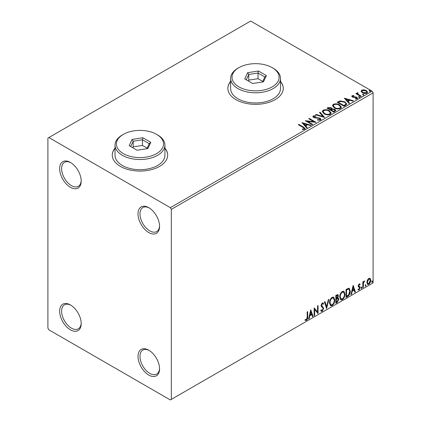 <?xml version="1.0" encoding="UTF-8"?>
<svg xmlns="http://www.w3.org/2000/svg" width="421" height="421" viewBox="0 0 421 421"><rect width="100%" height="100%" fill="white"/><g stroke="black" fill="none" stroke-linecap="round" stroke-linejoin="round"><path stroke-width="0.63" d="M148.792 207.669L148.792 207.669A15.24 8.799 -120 0 0 138.014 213.894A15.24 8.799 -120 0 0 148.792 232.555A15.24 8.799 -120 0 0 159.564 226.335A15.24 8.799 -120 0 0 148.792 207.669M159.554 225.745A13.851 7.999 60 0 1 156.696 231.545A13.851 7.999 60 0 1 149.771 230.855A13.851 7.999 60 0 1 140.719 218.652A13.851 7.999 60 0 1 142.845 207.553A13.851 7.999 60 0 1 149.292 207.974M70.428 162.432L70.428 162.432A15.24 8.799 -120 0 0 59.656 168.653A15.24 8.799 -120 0 0 70.428 187.313A15.24 8.799 -120 0 0 81.206 181.093A15.24 8.799 -120 0 0 70.428 162.432M81.19 180.504A13.851 7.999 60 0 1 78.332 186.303A13.851 7.999 60 0 1 71.407 185.619A13.851 7.999 60 0 1 62.361 173.41A13.851 7.999 60 0 1 64.481 162.311A13.851 7.999 60 0 1 70.933 162.732M70.428 304.941L70.428 304.941A15.24 8.799 -120 0 0 59.656 311.161A15.24 8.799 -120 0 0 70.428 329.827A15.24 8.799 -120 0 0 81.206 323.607A15.24 8.799 -120 0 0 70.428 304.941M81.19 323.018A13.851 7.999 60 0 1 78.332 328.817A13.851 7.999 60 0 1 71.407 328.127A13.851 7.999 60 0 1 62.361 315.924A13.851 7.999 60 0 1 64.481 304.82A13.851 7.999 60 0 1 70.933 305.246M148.792 350.183L148.792 350.183A15.24 8.799 -120 0 0 138.014 356.403A15.24 8.799 -120 0 0 148.792 375.069A15.24 8.799 -120 0 0 159.564 368.849A15.24 8.799 -120 0 0 148.792 350.183M159.554 368.259A13.851 7.999 60 0 1 156.696 374.058A13.851 7.999 60 0 1 149.771 373.369A13.851 7.999 60 0 1 140.719 361.165A13.851 7.999 60 0 1 142.845 350.062A13.851 7.999 60 0 1 149.292 350.488M115.038 148.108A27.707 15.993 0 0 0 112.27 155.075A27.707 15.993 0 0 0 120.385 166.39A27.707 15.993 0 0 0 150.576 169.858A27.707 15.993 0 0 0 167.679 155.075A27.707 15.993 0 0 0 164.911 148.108M115.038 148.334A27.707 15.993 0 0 0 112.27 155.191M230.624 81.374A27.707 15.993 0 0 0 227.85 88.347A27.707 15.993 0 0 0 235.965 99.656A27.707 15.993 0 0 0 266.161 103.124A27.707 15.993 0 0 0 283.265 88.347A27.707 15.993 0 0 0 280.491 81.374M230.624 81.6A27.707 15.993 0 0 0 227.856 88.457M47.899 138.114L47.899 328.127L48.878 329.827L170.342 399.95L171.321 399.387L171.321 209.369L170.342 207.669L48.878 137.546L47.899 138.114M361.144 91.452L361.734 90.152L363.981 89.81L366.275 90.541L367.591 92.204L366.923 93.146C365.323 93.725 363.818 93.604 362.407 92.773L361.081 91.099M357.729 93.173L358.06 94.23L361.381 96.241L360.855 96.546L355.845 93.651L356.371 93.351L357.108 93.778L356.913 93.22L357.776 92.636L358.055 93.088L357.55 93.925M352.751 96.051L352.914 96.735L355.913 96.935L356.861 97.283L357.587 98.209L357.192 98.761L355.429 98.998L355.266 98.556L356.519 98.44L356.355 97.604L352.414 97.051L351.745 96.225L352.103 95.714L353.835 95.535L353.956 95.962L352.751 96.051L352.582 96.746M356.519 98.44L356.519 98.893L356.519 98.44M345.657 105.318L344.068 106.239L337.21 102.282L340.126 100.882L344.941 101.877L346.778 104.003L345.657 105.318M333.869 112.128L327.012 108.171L327.98 107.608L331.259 107.676L332.074 108.892L334.911 109.276L335.874 110.497L333.869 112.128M332.095 108.713L332.074 109.344L334.911 109.728L334.911 109.276M324.638 117.454L315.587 114.765L316.16 114.433L323.028 116.475L319.492 112.512L320.065 112.181L324.638 117.454M312.682 124.358L312.156 124.663L305.299 120.706L313.84 121.68L308.73 118.727L309.256 118.422L316.113 122.379L307.583 121.411L312.682 124.358M302.915 127.347L298.357 124.716L298.884 124.411L303.515 127.084L305.13 128.563L304.662 129.194L302.573 129.484L302.315 129.026L303.509 128.931L304.183 128.442L303.951 129.242L303.951 128.789C304.262 128.221 303.915 127.742 302.915 127.347M170.342 207.669L372.122 91.173L250.658 21.05L48.878 137.546M301.957 122.632L311.103 125.274L310.53 125.605L307.625 124.742L305.699 125.853L307.193 127.531L306.62 127.863L301.957 122.632M313.992 116.296L314.166 117.196L320.06 118.159L320.965 119.354L320.465 120.069L317.429 120.096L317.508 119.643L319.723 119.685L320.076 119.175L319.523 118.459L313.666 117.517L312.861 116.528L313.292 115.886L315.776 115.791L315.787 116.275L313.992 116.296L313.734 117.101M324.144 113.817L322.26 111.491L323.112 110.218C325.349 109.413 327.438 109.592 329.385 110.755L331.232 113.091L330.359 114.354C328.143 115.138 326.07 114.959 324.144 113.817M334.337 107.934L332.458 105.608L333.311 104.329C335.548 103.529 337.637 103.708 339.579 104.866L341.431 107.202L340.557 108.471C338.337 109.255 336.268 109.076 334.337 107.934M344.331 98.172L353.472 100.808L352.898 101.14L349.993 100.277L348.067 101.393L349.562 103.066L348.988 103.398L344.331 98.172M358.703 97.23L358.571 96.646L359.581 96.725L359.713 97.309L358.703 97.23L358.571 96.646L358.571 97.098L359.581 97.177L359.581 96.725L359.713 97.309M362.744 94.899L362.613 94.315L363.623 94.388L363.755 94.972L362.744 94.899L362.613 94.315L362.613 94.767L363.623 94.841L363.623 94.388L363.755 94.972M369.338 91.089L369.206 90.51L370.217 90.583L370.348 91.168L369.338 91.089L369.206 90.51L369.206 90.957L370.217 91.036L370.217 90.583L370.348 91.168M367.37 280.133L368.796 278.355L370.212 278.486L370.727 280.249C370.738 281.886 370.096 283.249 368.796 284.343L367.644 284.454L366.859 282.48L367.37 280.133M369.938 278.255L370.333 280.023L370.727 280.249M362.813 287.696L362.813 281.907L363.344 281.607L363.344 282.454L364.26 280.975L364.66 280.939L363.423 283.412L363.344 287.39L362.813 287.696M359.16 283.917L360.176 284.154L359.871 284.828L359.192 284.607L358.681 285.68L360.002 286.854L360.176 287.648L359.066 289.958L357.982 289.806L358.282 289.095L359.008 289.285L359.65 287.98L359.523 287.501L358.324 286.806L358.155 286.017L359.16 283.917M359.892 283.922L360.176 284.154L359.787 283.928L359.502 284.543M359.871 284.828L358.803 284.38L358.292 285.454L358.681 285.68M358.292 285.454L358.418 285.906L360.002 286.854L359.613 286.627L360.176 287.648M358.282 289.095L359.008 289.285M359.523 287.501L358.324 286.806M347.62 296.468L346.025 297.389L346.025 289.469L348.693 288.217L349.288 288.359L350.246 291.095C350.325 293.332 349.446 295.126 347.62 296.468L347.225 296.242L346.025 296.937M335.826 303.278L335.826 295.358L337.905 294.574L338.379 295.847L337.737 297.905L338.316 298.005L338.816 299.305L337.2 302.483L335.826 303.278M326.596 308.604L324.402 301.957L324.975 301.625L326.643 306.667L328.312 299.699L328.885 299.368L326.596 308.604M314.645 315.508L314.113 315.813L314.113 307.893L317.545 311.819L317.545 305.914L318.071 305.609L318.071 313.529L314.645 309.614L314.645 315.508L314.113 315.361M307.172 317.171L307.172 311.903L307.698 311.598L307.698 316.945C307.909 318.26 307.493 319.428 306.446 320.444L305.151 320.276L305.414 319.513L306.441 319.634L307.172 317.171M171.321 399.387L373.101 282.886L373.101 92.873L171.321 209.369M310.777 309.824L313.061 316.418L312.487 316.75L311.782 314.619L309.856 315.734L309.151 318.676L308.577 319.007L310.777 309.824M322.249 311.319L321.36 311.382L320.707 310.477L321.139 309.83L321.67 310.551L322.212 310.53L323.17 308.635L322.996 307.956L321.328 306.577L321.06 305.53L322.286 302.973L323.065 302.925L323.607 303.552L323.196 304.272L322.275 303.788L321.586 305.193L323.696 308.34L322.249 311.319L321.176 311.235M321.886 303.562L322.754 303.757L321.886 303.562L321.197 304.967L321.586 305.193M329.501 303.004C329.459 300.768 330.327 298.868 332.101 297.305L333.69 297.163L334.774 299.92C334.806 302.162 333.932 304.057 332.143 305.604L330.585 305.73L329.501 303.004M339.694 297.121C339.658 294.884 340.526 292.984 342.299 291.416L343.889 291.279L344.967 294.037C345.004 296.279 344.125 298.173 342.341 299.72L340.778 299.847L339.694 297.121M353.145 285.359L355.429 291.958L354.856 292.29L354.15 290.158L352.224 291.269L351.519 294.216L350.946 294.547L353.145 285.359M361.144 288.101L361.586 287.185L362.023 287.596L361.586 288.506L361.165 288.296M361.586 287.185L362.023 287.596L361.634 287.369L361.192 288.28M365.186 285.764L365.628 284.854L366.065 285.259L365.628 286.169L365.207 285.959M365.628 284.854L366.065 285.259L365.675 285.033L365.233 285.948M371.78 281.959L372.222 281.044L372.659 281.454L372.222 282.365L371.801 282.154M372.222 281.044L372.659 281.454L372.269 281.228L371.827 282.138M372.122 91.173L373.101 92.873M283.259 88.457A27.707 15.993 0 0 0 280.491 81.6M167.679 155.191A27.707 15.993 0 0 0 164.911 148.334M307.304 311.824L307.304 316.718C307.519 318.034 307.098 319.202 306.051 320.218L306.446 320.444M306.051 320.218L304.757 320.049M310.687 310.193L312.666 316.192L313.061 316.418M312.666 316.192L312.361 316.371M309.856 315.734L309.467 315.508L311.387 314.392L311.782 314.619M309.467 315.508L308.761 318.45L309.151 318.676M310.819 311.708L310.424 311.482L309.688 314.566L310.082 314.792L311.556 313.94L310.819 311.708L310.082 314.792M314.113 307.94L317.545 311.819M317.681 305.835L317.681 313.266M317.729 313.329L318.071 313.529M314.25 315.282L314.25 309.388L314.645 309.614M320.991 310.045L321.67 310.551M322.854 302.846L323.607 303.552M323.217 303.325L322.902 303.878M321.197 304.967L321.907 306.03M321.512 305.804L322.554 306.441M322.165 306.214L323.696 308.34M323.307 308.114L321.86 311.093M324.707 301.778L326.249 306.441L326.643 306.667M328.364 299.668L326.386 307.956M333.495 297.073L334.379 299.694L334.774 299.92M334.379 299.694C334.416 301.936 333.537 303.83 331.753 305.378L332.143 305.604M331.753 305.378L330.396 305.599M333.39 298.026L331.732 297.879C330.301 299.142 329.601 300.673 329.632 302.473L330.501 304.667L332.127 304.804C333.574 303.557 334.279 302.031 334.248 300.226L333.39 298.026L332.127 298.105C330.695 299.368 329.996 300.899 330.027 302.699L330.895 304.893M331.732 297.879L332.127 298.105M329.632 302.473L330.027 302.699M337.684 294.5L338.379 295.847M337.984 295.621L337.695 297.047M337.347 297.679L337.737 297.905M338.095 297.926L338.816 299.305M338.426 299.078L336.805 302.257L337.2 302.483M336.805 302.257L335.826 302.825M337.068 298.442L337.926 298.726L337.068 298.442L335.963 298.989L335.963 301.931L336.353 302.157L336.958 301.81L338.289 299.605L337.463 298.668L336.353 299.215L336.353 302.157M337.584 295.416L337.189 295.189L335.963 295.637L335.963 298.179L336.353 298.405L337.847 296.168L337.584 295.416L336.353 295.863L336.353 298.405M336.511 295.326L336.9 295.553M335.963 295.637L336.353 295.863M335.963 298.989L336.353 299.215M343.689 291.185L344.967 294.037M344.578 293.811C344.61 296.052 343.736 297.947 341.947 299.494L342.341 299.72M341.947 299.494L340.594 299.715M343.583 292.142L341.931 291.99C340.5 293.258 339.8 294.789 339.831 296.584L340.7 298.784L342.326 298.915C343.768 297.673 344.478 296.147 344.441 294.337L343.583 292.142L342.326 292.216C340.889 293.484 340.189 295.016 340.221 296.81L341.094 299.01M341.931 291.99L342.326 292.216M339.831 296.584L340.221 296.81M349.083 288.269L349.851 290.869L350.246 291.095M349.851 290.869C349.93 293.105 349.056 294.9 347.225 296.242M348.967 289.232L348.025 288.895L346.162 289.753L346.162 296.047L346.551 296.273L348.53 294.926L349.719 291.395L348.967 289.232L348.414 289.122L346.551 289.98L346.551 296.273M346.162 289.753L346.551 289.98M348.025 288.895L348.414 289.122M353.056 285.733L355.04 291.732L355.429 291.958M355.04 291.732L354.729 291.911M352.224 291.269L351.835 291.043L353.761 289.932L354.15 290.158M351.835 291.043L351.13 293.99L351.519 294.216M353.187 287.243L352.798 287.017L352.061 290.101L352.451 290.327L353.924 289.474L353.187 287.243L352.451 290.327M359.476 284.601L358.803 284.38M358.418 285.906L358.945 286.201M359.787 287.422L358.671 289.732L359.066 289.958M358.671 289.732L358.034 289.869M358.445 286.964L358.966 287.227M361.192 286.959L361.634 287.369M362.949 281.828L363.344 282.454M364.16 281.039L364.018 281.475L364.407 281.702M363.218 282.386L363.034 283.186L363.423 283.412M363.034 283.186L362.949 287.164L363.344 287.39M365.233 284.628L365.675 285.033M370.333 280.023C370.348 281.66 369.701 283.023 368.401 284.117L368.796 284.343M368.401 284.117L367.459 284.317M369.585 279.012L368.401 278.839L366.996 281.959L367.565 283.47L368.791 283.633L370.201 280.56L369.585 279.012L368.791 279.065L367.386 282.186L367.959 283.696M368.401 278.839L368.791 279.065M366.996 281.959L367.386 282.186M371.827 280.818L372.269 281.228M298.747 124.942L298.884 124.411M298.884 124.863L305.083 128.779M302.315 129.479L303.509 129.384L303.509 128.931M303.509 129.384L303.951 129.242M302.415 123.142L310.582 125.569M306.925 127.684L305.699 125.853M303.657 123.564L305.22 125.768L306.698 124.916L306.698 124.463L303.657 123.564L305.22 125.316L306.698 124.463M305.22 125.768L305.22 125.316M306.125 121.18L313.84 122.132L313.84 121.68M309.119 118.954L309.256 118.422M309.256 118.875L315.303 122.364M312.293 124.584L307.583 121.864L307.583 121.411M317.502 120.111L317.508 119.643M317.508 120.096L319.723 120.138L319.723 119.685M319.723 120.138L320.076 119.175M312.903 116.754L313.292 115.886M313.292 116.338L315.776 116.243L315.776 115.791M313.992 116.749L314.166 117.196M314.166 117.648L315.371 117.975L315.371 117.522M315.371 117.975L316.708 117.996L316.708 117.543M316.708 117.996L320.06 118.611L320.06 118.159M320.06 118.611L320.928 119.564M316.103 114.922L316.16 114.433M316.16 114.886L323.028 116.927L323.028 116.475M319.76 112.807L320.065 112.181M320.065 112.628L324.27 117.348M322.281 111.728L323.112 110.218M323.112 110.67C325.349 109.865 327.438 110.044 329.385 111.207L329.385 110.755M329.385 111.207L331.216 113.312M323.16 111.644L324.665 113.965C326.201 114.88 327.859 115.028 329.638 114.412L330.353 112.886L328.854 111.06C327.312 110.139 325.638 109.992 323.838 110.612L323.16 111.644L324.665 113.512C326.201 114.428 327.859 114.575 329.638 113.959L330.353 112.886M329.638 114.412L329.638 113.959M324.665 113.965L324.665 113.512M327.406 108.397L327.98 108.06L331.259 108.129L331.259 107.676M331.259 108.129L332.074 109.344M334.911 109.728L335.837 110.712M331.143 109.944L331.143 110.397L333.695 111.87L334.979 110.797L334.385 109.581L332.332 109.355L331.143 109.944L333.695 111.418L334.979 110.344M328.243 108.271L328.243 108.723L330.443 109.992L331.338 109.176L330.743 107.992L328.243 108.271L330.443 109.539L331.338 108.723M330.711 109.834L330.711 109.381M330.443 109.992L330.443 109.539M334.295 111.523L334.295 111.07M333.695 111.87L333.695 111.418M332.479 105.839L333.311 104.329M333.311 104.782C335.548 103.982 337.637 104.161 339.579 105.318L339.579 104.866M339.579 105.318L341.41 107.423M333.358 105.755L334.863 108.081C336.4 108.992 338.058 109.144 339.836 108.523L340.552 106.997L339.052 105.171C337.51 104.25 335.837 104.103 334.037 104.724L333.358 105.755L334.863 107.629C336.4 108.539 338.058 108.692 339.836 108.071L340.552 106.997M339.836 108.523L339.836 108.071M334.863 108.081L334.863 107.629M337.6 102.508L340.126 101.335L340.126 100.882M340.126 101.335L344.941 102.329L344.941 101.877M344.941 102.329L346.751 104.229M345.694 104.74L345.694 104.287C345.978 103.461 345.552 102.761 344.415 102.177L340.494 101.419L338.442 102.382L343.889 105.529L345.694 104.287L345.694 104.74L344.457 105.655L344.457 105.203M338.442 102.382L338.442 102.835L343.889 105.981L344.457 105.655M343.889 105.981L343.889 105.529M344.783 98.682L352.956 101.108M349.298 103.219L348.067 101.393M346.025 99.103L347.593 101.308L349.067 100.456L349.067 100.003L346.025 99.103L347.593 100.856L349.067 100.003M347.593 101.308L347.593 100.856M351.793 96.456L352.103 95.714M352.103 96.167L353.003 95.962M353.835 95.951L353.835 95.535M352.914 97.188L353.498 97.377L353.498 96.925M353.498 97.377L355.913 97.388L355.913 96.935M355.913 97.388L356.861 97.735L356.861 97.283M356.861 97.735L357.54 98.419M355.961 99.035L356.519 98.893M359.581 97.177L359.713 97.761M356.234 93.878L356.371 93.351M356.371 93.804L357.108 94.225L357.108 93.778M356.961 93.473L357.203 92.767M357.203 93.22L357.776 93.088L357.776 92.636M357.729 93.625L358.06 94.23M358.06 94.683L360.992 96.467M363.623 94.841L363.755 95.425M361.107 91.32L361.734 90.152M361.734 90.604L363.981 90.262L363.981 89.81M363.981 90.262L366.275 90.994L366.275 90.541M366.275 90.994L367.565 92.431M361.902 91.173L362.939 92.925L366.307 93.241L366.775 92.099L365.754 90.847L362.349 90.51L361.902 91.173L362.939 92.473L366.307 92.794L366.775 92.099M366.307 93.241L366.307 92.794M362.939 92.925L362.939 92.473M370.217 91.036L370.348 91.62M123.321 153.607A23.55 13.598 0 0 0 156.628 153.607A23.55 13.598 0 0 0 156.628 134.378L157.607 134.946A24.934 14.398 180 0 1 164.911 145.124A24.934 14.398 180 0 1 149.518 158.422A24.934 14.398 180 0 1 122.343 155.302A24.934 14.398 180 0 1 115.038 145.124A24.934 14.398 180 0 1 122.343 134.946L123.321 134.378A23.55 13.598 0 0 0 123.321 153.607M115.038 145.124L115.038 155.302A24.934 14.398 0 0 0 122.343 165.485A24.934 14.398 0 0 0 149.518 168.605A24.934 14.398 0 0 0 164.911 155.302L164.911 145.124M142.872 137.751L150.792 142.319L147.892 148.566L137.078 150.239L129.158 145.666L132.057 139.425L142.872 137.751L142.461 139.772L133.189 141.209L130.705 146.561M157.607 134.946L156.628 134.378A23.55 13.598 0 0 0 123.321 134.378M147.176 148.15L142.461 145.429L133.189 146.861L133.189 141.209L132.057 139.425M133.189 146.861L132.773 147.755M142.461 145.429L142.461 139.772L149.245 143.693L146.913 148.718M150.792 142.319L149.245 143.693M238.907 86.879A23.55 13.598 0 0 0 272.208 86.879A23.55 13.598 0 0 0 272.208 67.649L273.187 68.213A24.934 14.398 180 0 1 280.491 78.395A24.934 14.398 180 0 1 265.098 91.694A24.934 14.398 180 0 1 237.928 88.573A24.934 14.398 180 0 1 230.624 78.395A24.934 14.398 180 0 1 237.928 68.213L238.907 67.649A23.55 13.598 0 0 0 238.907 86.879M230.624 78.395L230.624 88.573A24.934 14.398 0 0 0 237.928 98.751A24.934 14.398 0 0 0 265.098 101.871A24.934 14.398 0 0 0 280.491 88.573L280.491 78.395M258.457 71.017L266.372 75.591L263.478 81.832L252.658 83.505L244.743 78.938L247.643 72.691L258.457 71.017L258.041 73.044L248.769 74.475L246.285 79.827M273.187 68.213L272.208 67.649A23.55 13.598 0 0 0 238.907 67.649M262.757 81.421L258.041 78.695L248.769 80.132L248.769 74.475L247.643 72.691M248.769 80.132L248.358 81.021M258.041 78.695L258.041 73.044L264.83 76.959L262.493 81.984M266.372 75.591L264.83 76.959M307.304 316.718L307.698 316.945M336.232 298.836L336.621 299.063M346.504 289.553L346.899 289.78M362.949 285.217L363.344 285.443M303.515 127.537L303.515 127.084M327.98 108.06L327.98 107.608M338.247 102.135L338.247 101.682M354.54 97.367L354.54 96.914M359.697 95.725L359.697 95.272M359.629 284.612L359.234 284.385M358.981 286.285L358.587 286.059M358.513 289.301L358.124 289.074M359.387 287.385L358.992 287.159"/></g></svg>
